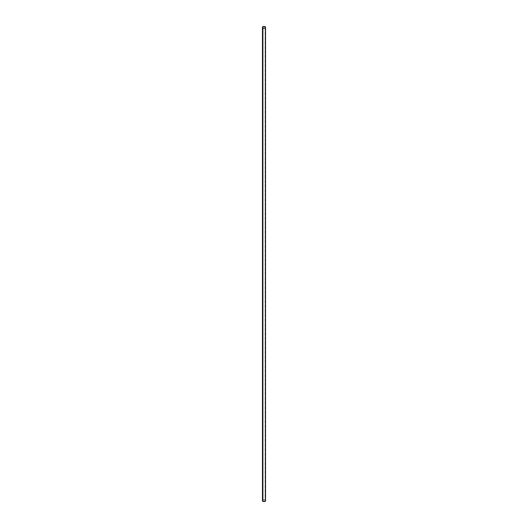<?xml version="1.0" encoding="UTF-8"?>
<svg xmlns="http://www.w3.org/2000/svg" width="528" height="528" viewBox="0 0 528 528"><rect width="100%" height="100%" fill="white"/><g stroke="black" fill="none" stroke-linecap="round" stroke-linejoin="round"><path stroke-width="0.4" stroke-dasharray="2.64 1.98" d="M265.544 500.709A1.544 0.891 0 0 0 265.096 500.075L265.096 26.664L265.096 500.075A1.544 0.891 0 0 0 263.406 499.884A1.544 0.891 0 0 0 262.456 500.709M265.096 500.075L263.696 499.831L262.574 500.366"/><path stroke-width="0.79" d="M262.574 500.366L262.456 500.709A1.544 0.891 0 0 0 262.904 501.336L262.904 27.925A1.544 0.891 180 0 1 262.456 27.291A1.544 0.891 180 0 1 263.406 26.466A1.544 0.891 180 0 1 265.096 26.664L263.406 26.466L262.482 27.469L263.406 28.116L264.858 28.037L265.518 27.469L265.096 26.664A1.544 0.891 180 0 1 265.544 27.291A1.544 0.891 180 0 1 264.594 28.116A1.544 0.891 180 0 1 262.904 27.925L262.904 501.336A1.544 0.891 0 0 0 264.594 501.534A1.544 0.891 0 0 0 265.544 500.709L265.426 500.366M262.456 27.291L262.456 500.709L264 501.6L265.544 500.709L265.544 27.291"/></g></svg>
